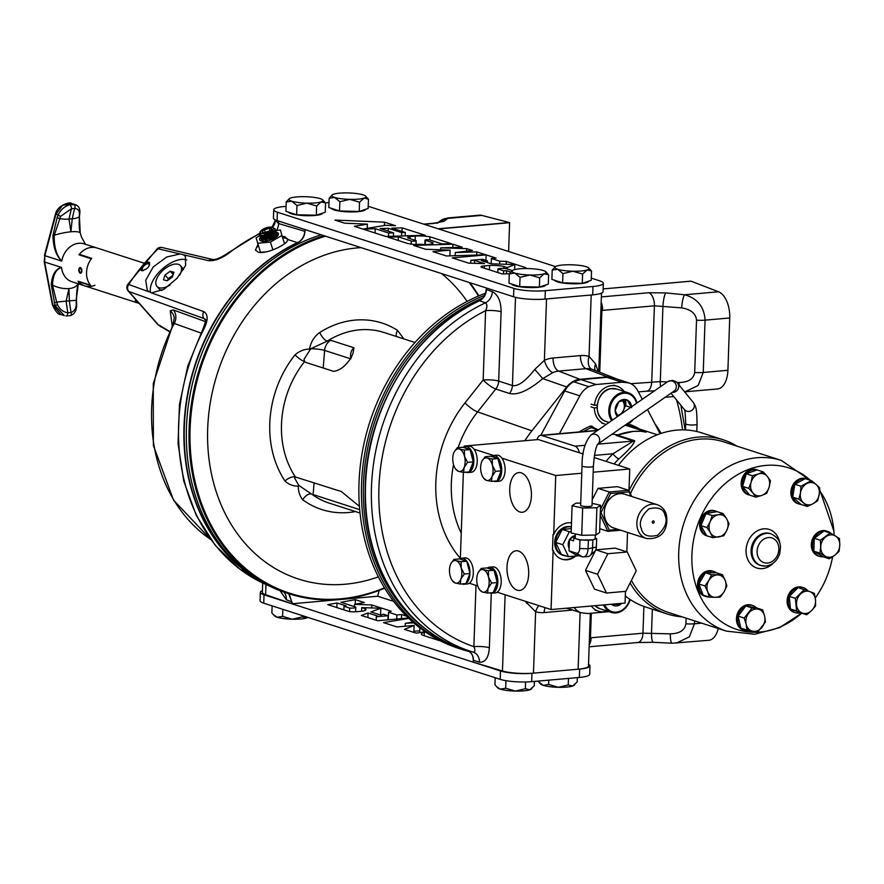 <?xml version="1.0" encoding="UTF-8"?>
<svg xmlns="http://www.w3.org/2000/svg" width="884" height="884" viewBox="0 0 884 884"><rect width="100%" height="100%" fill="white"/><g stroke="black" fill="none" stroke-linecap="round" stroke-linejoin="round"><path stroke-width="1.33" d="M257.918 244.503L255.41 249.984L258.15 252.128C265.951 254.636 288.184 244.238 287.764 239.498L287.676 238.846M253.465 576.744A187.386 153.683 -72.1 0 1 186.115 405.469A187.386 153.683 -72.1 0 1 297.764 242.768L287.764 239.498L284.924 236.658L282.162 236.359M282.582 237.641A17.072 6.486 161.8 0 1 285.41 238.161A17.072 6.486 161.8 0 1 287.753 239.597M200.944 333.036L174.258 323.456L173.021 324.207M149.716 262.902A5.691 2.928 -41.5 0 0 148.843 262.272A5.713 2.939 -41.5 0 0 147.429 262.194L149.54 262.659M149.705 264.846A4.575 2.354 -41.5 0 0 149.396 264.205A4.575 2.354 -41.5 0 0 148.799 263.83A4.575 2.354 -41.5 0 0 143.926 265.94A4.575 2.354 -41.5 0 0 142.545 270.272A4.575 2.354 -41.5 0 0 143.153 270.648A4.575 2.354 -41.5 0 0 143.363 270.703M148.821 262.216C150.291 266.128 147.937 268.968 141.783 270.747L140.899 270.095A5.713 2.939 -41.5 0 0 141.064 270.305A5.713 2.939 -41.5 0 0 141.064 270.316M149.573 262.692A5.713 2.939 -41.5 0 0 148.866 262.261A5.691 2.928 -41.5 0 0 147.385 262.216L143.893 263.996L141.175 267.288A181.342 148.733 107.9 0 0 128.688 284.482A5.459 4.608 109.8 0 0 128.843 291.488L158.523 325.014L161.44 327.124L157.905 324.594A5.459 2.807 -41.5 0 0 158.523 325.014L159.728 325.511A11.382 9.216 112.4 0 0 162.623 327.61L161.44 327.124M151.716 292.803L163.927 289.355L177.043 278.305L185.629 265.399L185.364 256.216L183.209 254.702L180.038 253.951L166.767 256.979L153.175 267.001L145.727 280.25L147.33 290.493L150.645 292.571L203.861 311.676A5.459 4.608 109.8 0 0 204.082 318.572L128.843 291.488A5.459 2.807 -41.5 0 1 128.224 291.068L128.224 291.068A5.459 5.459 0 0 1 127.727 284.471A5.459 0.983 -146.9 0 1 128.688 284.482L148.799 291.753M141.783 270.747L140.91 270.062A5.691 2.928 -41.5 0 0 141.672 270.714M170.689 271.764A20.023 16.42 -72.1 0 1 173.507 273.587M180.038 253.951L158.159 248.813A5.459 1.724 -133.7 0 0 157.12 248.901L127.727 284.471M140.91 270.062L141.175 267.288M259.399 233.895A185.121 151.827 107.9 0 0 229.796 252.426C221.961 258.382 214.911 261.134 208.624 260.681L183.209 254.702M208.624 260.681A5.459 4.508 -76.7 0 1 212.569 259.465L162.148 247.542A5.459 4.508 103.3 0 0 158.159 248.813A181.342 148.733 107.9 0 0 143.893 263.996M229.796 252.426A5.459 2 -127.8 0 0 228.757 252.526L228.757 252.526C221.066 257.675 215.674 259.995 212.569 259.465M305.013 229.586L304.958 231.376C304.505 236.702 302.107 240.503 297.764 242.768M272.084 227.221L275.366 220.16L278.582 223.542L304.958 231.376M278.67 221.099L278.582 223.542A11.382 9.591 -73.5 0 1 276.493 230.415M275.366 220.403A11.382 10.829 -3.8 0 1 272.438 227.287M436.994 223.354L438.586 222.448L432.895 223.309A11.382 6.155 -95 0 1 434.066 223.409L443.912 221.287A11.382 10.995 -126.3 0 0 438.309 222.525M440.95 220.447L447.868 218.37A11.382 10.995 -126.3 0 0 440.95 220.447L438.022 222.591M447.315 218.017L479.382 215.188A22.752 12.299 85 0 1 481.725 215.387L447.868 218.37L443.912 221.287M438.177 228.801L509.328 222.525L481.725 215.387M205.353 319.422L204.082 318.572L205.453 320.118M203.861 311.676C208.27 314.384 208.226 320.295 203.729 329.401A5.459 0.619 -152.7 0 0 202.823 329.301C205.464 322.373 206.281 319.047 205.287 319.345M210.823 539.56A165.109 135.407 107.9 0 1 174.258 323.456A11.382 9.58 109.9 0 0 173.297 309.952L205.419 321.599M210.9 539.66L173.496 500.079L153.363 445.381L153.275 383.601L173.165 323.71L174.258 317.831A11.382 10.774 -7.3 0 0 170.203 310.859L173.297 309.952M172.192 325.621L170.203 310.859M265.974 584.49L265.62 594.689L291.687 603.695L291.753 601.882L286.405 599.783L280.007 590.656M286.405 599.783A11.382 9.481 111.5 0 0 283.863 592.07M288.648 593.639L291.753 601.882L289.09 593.783M265.62 594.689A22.752 4.265 -178 0 1 262.371 592.357L262.692 582.998M379.192 590.39L377.634 596.225L393.656 601.352M508.598 251.487L509.604 222.691A1.37 0.74 85 0 0 509.328 222.525M438.63 228.945L509.604 222.691M377.634 596.225L292.029 603.772L292.096 601.971M304.693 231.288A11.382 9.591 -73.5 0 1 297.786 242.459A187.463 153.75 -72.1 0 0 185.32 409.049A187.463 153.75 -72.1 0 0 258.68 580.125M255.653 250.503A17.072 6.486 161.8 0 1 258.338 245.785M691.034 281.178A1.37 0.74 85 0 1 691.067 281.178L603.153 288.924L690.868 281.156A1.37 0.74 85 0 1 691.034 281.178M676.812 382.407L679.089 382.518C688.349 382.308 693.553 378.96 694.702 372.462L696.526 320.152C695.83 313.522 690.89 309.433 681.697 307.875L654.403 305.82L602.579 310.394A11.382 6.155 -95 0 0 601.175 302.24M630.844 383.689L660.293 381.612L662.934 306.041A11.382 2.177 -84.4 0 1 665.873 292.936L684.647 294.781C697.432 298.383 704.239 306.836 705.067 320.141L703.233 372.462L698.128 385.512L685.034 391.822M681.697 307.875A11.382 2.177 -84.4 0 1 684.647 294.781L718.548 291.786L691.067 281.178M602.579 310.394L601.894 310.439A11.382 6.221 -92.7 0 0 601.131 303.455M486.487 288.04L486.432 289.587L492.388 291.643C498.156 294.803 501.062 301.499 501.106 311.732A11.382 2.133 2 0 0 485.603 310.649C487.371 307.024 487.327 304.416 485.471 302.825L479.526 300.77A187.695 153.938 107.9 0 0 365.534 485.206A187.695 153.938 107.9 0 0 467.316 650.635C471.371 652.16 473.426 655.497 473.481 660.668L473.426 662.226L502.455 670.978A22.752 4.265 2 0 0 533.472 673.144L578.125 669.21A22.752 4.265 2 0 0 588.479 666.017L590.313 613.319M589.241 643.994A11.382 6.066 -97.4 0 0 590.457 637.817L642.966 633.187L670.315 633.85C679.575 633.64 684.769 630.292 685.929 623.806L686.117 618.148M589.451 638.138L590.457 637.817L591.319 613.231M501.106 311.732L498.687 381.07A11.382 9.083 -72 0 1 495.78 389.026A11.382 2.707 38.4 0 1 483.172 379.987L485.603 310.649A181.872 149.164 107.9 0 0 378.938 487.526A181.872 149.164 107.9 0 0 473.868 646.646A11.382 2.133 -178 0 1 489.371 647.729C488.62 657.718 485.316 662.536 479.448 662.204L473.481 660.37M572.655 610.037A34.222 28.067 -72.1 0 1 571.583 610.148L544.19 612.568A34.222 28.067 -72.1 0 1 535.616 611.772L525.118 601.197M526.632 603.363A11.382 2.619 133.7 0 1 527.914 602.103M492.388 291.643A11.382 9.05 -71 0 1 485.471 302.825A187.331 153.639 -72.1 0 0 371.49 487.007A187.331 153.639 -72.1 0 0 473.272 652.171C475.194 651.884 475.393 650.038 473.868 646.646L476.001 585.374M615.828 378.672A21.481 17.614 107.9 0 0 614.026 377.833L591.794 369.203A22.851 18.741 107.9 0 0 586.059 368.672L558.666 371.092A22.851 18.741 107.9 0 0 552.876 372.639L542.754 378.595C528.831 390.441 517.748 395.413 509.504 393.49A11.382 9.083 108 0 0 512.422 385.546C517.913 386.695 525.383 381.313 534.798 369.401L544.389 360.318A34.222 28.067 -72.1 0 1 553.086 357.998L580.468 355.589A34.222 28.067 -72.1 0 1 589.053 356.385L595.672 364.031L598.114 371.611M614.026 377.833A21.481 17.614 107.9 0 0 607.352 376.893L579.959 379.302A21.481 17.614 107.9 0 0 566.721 386.971L542.754 378.595L534.798 369.401M552.876 372.639A11.382 5.227 65.7 0 1 544.389 360.318L546.533 298.936L591.197 295.002L589.053 356.385A11.382 6.508 105.9 0 0 591.794 369.203M566.721 386.971L531.881 430.851A99.24 81.394 107.9 0 0 524.886 440.718M566.136 608.225A21.481 17.614 107.9 0 0 566.942 608.457A21.481 17.614 107.9 0 0 568.887 608.822M589.219 644.823A11.382 6.155 -95 0 0 591.142 637.751M670.315 633.85A11.382 2.276 -87.2 0 0 672.105 643.209L653.309 642.303A11.382 2.276 -87.2 0 1 651.508 632.944L652.348 609.186M694.559 620.866L694.459 623.795L689.343 636.856L676.26 643.154M718.239 628.491A22.752 12.299 85 0 1 708.736 640.292L672.105 643.209M533.472 673.144L535.616 611.772A11.382 6.508 105.9 0 1 538.809 605.606M486.443 289.3L486.432 289.587C486.034 294.781 483.736 298.505 479.526 300.77A1.37 0.619 -115.1 0 0 479.238 300.759C413.657 330.273 364.838 411.579 365.169 490.609C363.589 566.058 406.353 633.231 467.293 650.635A1.37 0.785 106.9 0 1 467.293 650.635L473.272 652.171A11.382 9.16 -75.6 0 1 479.448 662.204M595.175 370.462A11.382 8.442 147.2 0 1 595.672 364.031M718.548 291.786A22.752 12.299 85 0 1 729.731 317.975L705.067 320.141A11.382 2.133 2 0 1 696.526 320.152M694.702 372.462A11.382 2.133 2 0 0 703.233 372.462L727.908 370.286L729.731 317.975M727.908 370.286A22.752 12.299 85 0 1 717.51 388.96L684.614 391.844M679.089 382.518A11.382 2.276 92.8 0 0 679.133 385.137M667.276 381.943L660.293 381.612A11.382 2.276 92.8 0 0 660.514 386.651M661.099 433.403A99.24 81.394 107.9 0 0 654.945 423.834M60.653 216.315A2.729 1.072 -157 0 1 58.233 214.867L55.968 214.138A2.729 0.895 -160.2 0 1 55.648 213.453C57.747 204.867 70.93 201.386 71.781 203.574L62.521 205.442L55.968 214.138L44.863 255.664L61.758 261.112C56.101 255.653 53.162 247.078 52.952 235.387L54.267 235.243A19.912 4.442 166.5 0 1 70.908 231.807L72.234 218.779L69.018 219.066L70.908 231.807A19.912 4.442 -13.5 0 1 80.223 232.956L79.328 214.668C79.858 210.922 78.311 208.845 74.687 208.458L71.46 208.734L60.653 216.315L54.267 235.243C53.891 246.702 56.388 255.321 61.758 261.112A19.912 16.332 107.9 0 1 78.798 243.277A19.912 16.332 107.9 0 1 84.212 243.873L96.931 247.973A19.912 16.332 107.9 0 0 78.963 254.824L91.35 258.824A19.912 16.332 -72.1 0 0 86.533 272.382A19.912 16.332 -72.1 0 0 90.433 285.178L78.035 281.189A19.912 16.332 107.9 0 0 84.72 285.875A19.912 16.332 107.9 0 0 94.953 285.234M80.665 273.211L81.88 270.891L80.157 267.554M60.93 314.516C58.543 314.98 55.714 311.787 52.432 304.947L44.2 261.697L44.863 255.664L44.642 262.018L52.808 304.881L60.93 314.516L64.344 315.61L55.062 305.61L51.228 284.549C52.2 274.493 55.637 268.791 61.537 267.454C55.902 269.266 52.896 275.156 52.521 285.134A19.912 11.006 20.2 0 0 68.93 288.571L66.156 301.135A147.915 79.969 -95 0 0 67.836 312.792L71.051 312.505A2.729 1.514 70.9 0 1 70.521 315.599L70.521 315.599C74.919 313.986 76.952 309.919 76.621 303.4L76.51 300.671C76.521 292.67 77.129 286.858 78.345 283.256M78.112 283.753A19.912 11.006 -159.8 0 1 68.93 288.571L69.372 300.858A147.915 79.969 85 0 0 71.051 312.505C74.731 311.058 76.466 307.919 76.234 303.113L76.168 300.416A2.729 0.564 -2.2 0 1 76.51 300.671M51.228 284.549A2.729 1.359 -176.1 0 0 52.521 285.134L56.664 302.129A19.912 1.039 -7 0 1 66.156 301.135L69.372 300.858A19.912 1.039 -7 0 1 76.168 300.416L78.477 282.847M54.233 302.925L56.664 302.129L57.559 304.759C59.747 309.389 63.173 312.063 67.836 312.792A2.729 1.381 98.6 0 1 66.002 316.008L66.002 316.008A2.729 1.381 98.6 0 1 65.88 315.975L70.521 315.599M57.559 304.759L55.062 305.61L52.432 304.947M69.759 204.734A2.729 1.182 -105.9 0 1 71.46 208.734A147.915 79.969 -95 0 0 69.018 219.066A19.912 8.188 -168.2 0 1 59.582 218.646A2.729 1.05 -157.4 0 1 57.228 217.254L58.233 214.867C60.565 209.817 64.41 206.436 69.759 204.734L75.184 204.668L71.781 203.574M73.858 204.381A2.729 1.713 -82.4 0 1 74.687 208.458A147.915 79.969 85 0 0 72.234 218.779A19.912 8.188 11.8 0 0 79.085 216.934A2.729 1.503 6.9 0 0 79.45 216.293L79.748 213.994C80.389 208.889 78.875 205.773 75.184 204.668M79.328 214.668A2.729 1.525 7.4 0 0 79.748 213.994M78.963 254.824L80.422 254.702M85.56 244.514L81.45 236.967L80.234 232.956C79.195 229.387 78.93 223.84 79.45 216.293M55.648 213.453L44.421 255.41M143.738 263.045L96.931 247.973A19.912 16.332 107.9 0 0 91.505 247.376A19.912 16.332 107.9 0 0 79.339 254.349L91.726 258.338A19.912 16.332 -72.1 0 0 90.776 285.598L78.378 281.609A19.912 16.332 107.9 0 0 84.72 285.875L139.153 303.411M78.378 281.609L79.129 281.543M81.88 270.891A2.84 1.536 85 0 1 80.577 273.222A2.84 1.536 85 0 1 78.786 269.896A2.84 1.536 85 0 1 80.079 267.554A2.84 1.536 85 0 1 81.88 270.891M79.217 270.029A2.044 1.105 85 0 1 80.157 268.349A2.044 1.105 85 0 1 81.45 270.747A2.044 1.105 85 0 1 80.51 272.427A2.044 1.105 85 0 1 79.217 270.029M173.54 273.465L170.678 271.742M137.484 301.532L135.506 300.88L138.512 302.693M135.639 299.455L135.595 300.914L136.014 299.809L135.595 300.914L138.49 302.659M173.386 273.952L172.325 273.609M588.578 281.189A17.072 3.193 -178 0 1 580.821 283.554A17.072 3.193 -178 0 1 554.511 280.217M562.666 265.012A17.072 3.193 2 0 0 556.765 266.04A17.072 3.193 2 0 0 555.24 266.802A17.072 3.193 2 0 0 557.66 269.266L562.942 273.587L562.611 282.836L582.28 283.3L591.219 280.305L591.54 271.057L588.733 267.974A17.072 3.193 2 0 0 586.269 266.736A17.072 3.193 -178 0 0 571.064 264.78A17.072 3.193 2 0 0 562.666 265.012M562.942 273.587L572.865 271.222L582.611 274.051L587.164 269.963L591.54 271.057M582.611 274.051L582.28 283.3M555.24 266.802L552.202 270.128L557.66 269.266A17.072 3.193 2 0 0 572.865 271.222A17.072 3.193 2 0 0 587.164 269.963A17.072 3.193 2 0 0 588.733 267.974M552.202 270.128L551.881 279.377L562.611 282.836M545.671 284.968A17.072 3.193 -178 0 1 537.914 287.333A17.072 3.193 -178 0 1 511.604 284.007M519.759 268.791A17.072 3.193 2 0 0 513.858 269.819A17.072 3.193 2 0 0 512.333 270.592A17.072 3.193 2 0 0 514.753 273.046L520.035 277.366L519.704 286.615L539.373 287.079L548.312 284.096L548.632 274.847L545.826 271.753A17.072 3.193 2 0 0 543.362 270.526A17.072 3.193 -178 0 0 528.157 268.559A17.072 3.193 2 0 0 519.759 268.791M520.035 277.366L529.958 275.001L539.704 277.83L544.257 273.742L548.632 274.847M539.704 277.83L539.373 287.079M497.814 272.537L497.946 268.957A5.403 1.006 -178 0 1 500.178 268.471A5.403 1.006 -178 0 1 506.565 268.758L512.311 270.603L509.294 273.907L514.753 273.046A17.072 3.193 2 0 0 529.958 275.001A17.072 3.193 2 0 0 544.257 273.742A17.072 3.193 2 0 0 545.826 271.753M509.294 273.907L508.974 283.156L519.704 286.615M577.34 677.63L577.197 681.951L572.633 686.039L568.257 684.945L558.334 687.299L548.588 684.47L548.743 680.15M568.257 684.945L568.489 678.415M548.588 684.47L543.13 685.332L537.98 681.166M574.821 684.669L574.158 685.266A17.072 3.193 -178 0 1 572.633 686.039A17.072 3.193 -178 0 1 558.334 687.299A17.072 3.193 -178 0 1 543.13 685.332A17.072 3.193 2 0 1 540.665 684.094L539.351 682.735M322.594 213.121A17.072 3.193 -178 0 1 314.837 215.475A17.072 3.193 -178 0 1 288.538 212.149M296.958 205.508L306.881 203.143A17.072 3.193 2 0 0 315.279 202.922A17.072 3.193 2 0 0 321.179 201.883L325.555 202.988L325.235 212.237L316.306 215.221L296.637 214.757L285.897 211.298L286.217 202.049L291.676 201.187L296.958 205.508L296.637 214.757M316.627 205.972L321.179 201.883A17.072 3.193 2 0 0 322.748 199.906A17.072 3.193 2 0 0 320.284 198.668A17.072 3.193 2 0 0 305.079 196.701A17.072 3.193 2 0 0 290.781 197.961A17.072 3.193 2 0 0 289.256 198.734A17.072 3.193 2 0 0 291.676 201.187A17.072 3.193 -178 0 0 306.881 203.143L316.627 205.972L316.306 215.221M289.256 198.734L286.217 202.049M325.555 202.988L322.748 199.906M307.831 617.375L306.649 617.96L302.273 616.866L292.35 619.22L282.604 616.391L282.858 609.33M302.273 616.866L302.317 615.607M282.604 616.391L277.145 617.264L273.366 614.656L271.874 612.944L272.117 605.871M307.897 617.397A17.072 3.193 -178 0 1 306.649 617.96A17.072 3.193 -178 0 1 292.35 619.22A17.072 3.193 -178 0 1 277.145 617.264A17.072 3.193 2 0 1 274.681 616.026L273.366 614.656M365.501 209.331A17.072 3.193 -178 0 1 357.744 211.696A17.072 3.193 -178 0 1 331.445 208.37M339.865 201.729L349.788 199.364A17.072 3.193 2 0 0 358.186 199.143A17.072 3.193 2 0 0 364.086 198.104L368.473 199.209L368.142 208.458L359.213 211.442L339.544 210.978L328.804 207.519L329.135 198.27L334.583 197.408L339.865 201.729L339.544 210.978M359.534 202.193L364.086 198.104A17.072 3.193 2 0 0 365.656 196.115A17.072 3.193 2 0 0 363.191 194.889A17.072 3.193 2 0 0 347.987 192.922A17.072 3.193 2 0 0 333.688 194.182A17.072 3.193 2 0 0 332.163 194.955A17.072 3.193 2 0 0 334.583 197.408A17.072 3.193 -178 0 0 349.788 199.364L359.534 202.193L359.213 211.442M332.163 194.955L329.135 198.27M368.473 199.209L365.656 196.115M534.433 681.409L534.29 685.73L529.726 689.818L525.35 688.724L515.427 691.078L505.681 688.249L505.946 680.669M525.35 688.724L525.582 681.973M505.681 688.249L500.222 689.111L496.443 686.514L494.952 684.791L495.195 677.73M531.914 688.448L531.251 689.045A17.072 3.193 -178 0 1 529.726 689.818A17.072 3.193 -178 0 1 515.427 691.078A17.072 3.193 -178 0 1 500.222 689.111A17.072 3.193 2 0 1 497.758 687.885L496.443 686.514M179.695 275.156A15.658 8.055 -41.5 0 0 180.413 265.631A15.658 8.055 -41.5 0 0 172.358 264.647A15.658 8.055 -41.5 0 0 158.976 274.813A15.658 8.055 -41.5 0 0 156.965 286.383L159.264 288.991A15.658 8.055 -41.5 0 0 161.938 290.449M156.965 286.383A15.658 8.055 -41.5 0 0 165.021 287.377A15.658 8.055 -41.5 0 0 170.037 285.024M183.529 269.609A15.658 8.055 -41.5 0 0 182.712 268.228L180.413 265.631M164.977 275.023L163.429 279.797L167.153 280.78L172.402 276.99L173.949 272.217L170.225 271.244L164.977 275.023L168.203 278.681L167.64 280.416M172.966 275.244L168.203 278.681M173.187 274.581L170.225 271.244M150.689 292.582A25.15 12.94 138.5 0 1 157.297 274.195A25.15 12.94 138.5 0 1 186.745 259.918M269.719 231.133A4.265 1.624 -18.2 0 0 267.587 231.531A4.265 1.624 -18.2 0 0 265.134 232.636M273.432 228.359A6.829 2.597 -18.2 0 0 271.686 227.166A6.829 2.597 -18.2 0 0 261.189 230.613A6.829 2.597 -18.2 0 0 260.393 232.304A6.829 2.597 -18.2 0 0 267.322 232.923A6.829 2.597 -18.2 0 0 273.432 228.359M272.537 231.718L272.537 231.718A7.381 2.829 172 0 1 268.57 233.111C272.813 232.006 275.012 230.591 275.167 228.845L271.686 227.166M260.902 231.022L259.321 233.597L262.095 235.52L273.918 233.928L275.996 230.68C275.399 233.155 271.929 234.647 265.576 235.166L264.404 234.127L268.57 233.111M261.587 235.387A8.531 3.238 -18.2 0 0 265.576 235.166M267.255 229.155L265.189 229.497M260.526 237.232A9.901 3.757 161.8 0 0 260.902 240.945A9.901 3.757 161.8 0 0 269.929 240.304A9.901 3.757 161.8 0 0 278.051 235.299A9.901 3.757 161.8 0 0 276.051 232.072L276.814 233.177C277.896 237.221 259.808 239.608 259.62 235.431L259.819 234.492M259.797 235.973L262.924 238.017L274.736 236.426L276.869 233.321M272.195 239.465L260.493 238.127L260.592 237.089M276.847 234.558L277.532 235.332M260.625 238.47L268.15 240.802M276.051 235.542A7.381 2.829 172 0 1 269.255 238.945A7.381 2.829 172 0 1 261.631 237.641M274.36 236.625A7.381 2.829 172 0 1 274.018 236.813A7.381 2.829 172 0 1 263.885 238.227L262.924 238.017M259.852 236.172L259.62 235.431M275.233 233.044A7.381 2.829 172 0 1 268.393 236.448A7.381 2.829 172 0 1 260.791 235.111M273.532 234.116A7.381 2.829 172 0 1 273.2 234.315A7.381 2.829 172 0 1 263.067 235.73A7.381 2.829 172 0 1 262.625 235.619M266.217 228.591L268.614 228.337M269.366 228.315L271.289 228.381M275.09 229.486L275.941 230.481M267.355 228.26A7.381 2.829 172 0 1 268.824 228.171M269.189 228.16A7.381 2.829 172 0 1 271.112 228.282M274.427 230.426A7.381 2.829 172 0 1 264.404 234.127M271.233 229.917L271.62 228.912A4.928 1.867 -18.2 0 0 269.012 228.006A4.928 1.867 -18.2 0 0 264.305 229.431A4.928 1.867 -18.2 0 0 262.205 231.763L263.255 232.58M264.813 232.669A4.928 1.867 -18.2 0 0 269.521 231.243A4.928 1.867 -18.2 0 0 271.421 229.663A4.928 1.867 -18.2 0 0 271.62 228.912L269.012 228.006L264.305 229.431L262.205 231.763A4.928 1.867 -18.2 0 0 264.813 232.669M270.117 230.879L265.233 232.249L264.305 229.431M269.94 230.823L269.012 228.006M261.266 240.426L261.41 239.586M264.659 241.343A7.381 2.829 172 0 1 262.46 240.139M277.488 236.039A8.531 3.238 -18.2 0 0 276.902 234.437M259.708 235.741L256.106 237.807L260.493 252.327L266.493 251.796M257.509 243.255L270.393 242.094L272.935 249.84M261.332 239.52A8.531 3.238 -18.2 0 0 261.786 241.199M270.393 242.094L281.874 235.498L280.482 230.05L275.941 230.459M281.874 235.498L284.56 243.675M591.341 606.004A19.868 16.299 107.9 0 0 598.38 611.176A19.868 16.299 107.9 0 0 607.175 611.065M597.043 407.701L594.346 407.944L591.009 406.861M594.346 407.944A19.868 16.299 107.9 0 0 604.921 424.055A19.868 16.299 107.9 0 0 606.247 424.408M624.181 391.446A19.868 16.299 107.9 0 0 617.098 386.231A19.868 16.299 107.9 0 0 594.446 405.259L597.153 405.027M594.446 405.259L591.098 404.187M619.695 415.049L617.441 415.447A8.531 6.995 107.9 0 0 617.441 415.447A8.531 6.995 107.9 0 0 623.518 410.209A8.531 6.995 107.9 0 0 622.325 400.607M615.551 408.275A1.967 1.613 107.9 0 0 616.579 405.347M631.662 407.69L627.286 400.098A9.857 8.078 107.9 0 0 623.121 399.535A9.857 8.078 107.9 0 0 619.032 401.546L615.142 410.574L617.993 416.231M631.596 406.773A9.857 8.078 107.9 0 0 627.286 400.098L619.032 401.546A9.857 8.078 107.9 0 0 615.142 410.574A9.857 8.078 107.9 0 0 617.441 416.618M636.513 403.358A16.155 13.249 107.9 0 0 622.944 393.402A16.155 13.249 107.9 0 0 611.187 403.933A16.155 13.249 107.9 0 0 612.524 420.033M611.673 420.629A17.072 14 -72.1 0 1 610.203 403.59A17.072 14 -72.1 0 1 622.634 392.419A17.072 14 -72.1 0 1 628.347 392.794A17.072 14 -72.1 0 1 636.977 403.027M624.347 406.552A16.243 13.326 107.9 0 0 624.391 400.319M633.187 419.524A17.072 14 -72.1 0 1 624.734 425.403M626.811 423.955A16.155 13.249 107.9 0 0 631.496 420.696M622.17 413.325L625.463 405.69L630.712 407.38M604.678 604.833A16.155 13.249 107.9 0 0 615.607 612.159A16.155 13.249 107.9 0 0 629.784 599.275M630.17 599.54A17.072 14 -72.1 0 1 615.253 612.966A17.072 14 -72.1 0 1 611.341 612.413A17.072 14 -72.1 0 1 603.584 604.932M611.717 604.214L620.314 604.546L620.59 603.429M611.408 604.236A9.857 8.078 107.9 0 0 612.082 604.766A9.857 8.078 107.9 0 0 620.314 604.546A9.857 8.078 107.9 0 0 621.784 603.33M617.662 603.695L620.314 604.546M408.452 618.004L377.656 620.723L361.324 615.463L368.042 612.977L377.943 616.17L376.33 616.767L388.12 615.728L383.324 614.181L380.772 615.12L370.871 611.938L380.805 608.269L361.711 607.584L365.114 608.678A13.282 2.486 -178 0 1 365.976 609.606A13.282 2.486 -178 0 1 361.987 611.242L356.793 611.695A5.956 1.116 -178 0 1 356.153 611.761A5.956 1.116 -178 0 1 348.362 611.286L327.798 604.656L337.025 602.987L346.02 605.883L343.998 606.258L349.677 608.081A5.403 1.006 2 0 0 353.324 608.048A5.403 1.006 2 0 0 355.777 607.297A5.403 1.006 2 0 0 355.578 607.01L340.915 602.28L355.379 599.661L364.374 602.556L354.55 604.347L371.821 604.965L391.303 611.242L388.54 612.258L396.894 614.955L401.557 614.546L406.552 616.148M579.34 677.453L579.639 669.077A22.752 4.265 2 0 0 589.982 665.884L589.694 674.26A22.752 4.265 -178 0 1 579.34 677.453L531.671 681.663A22.752 4.265 -178 0 1 500.2 679.343L263.741 603.175A22.752 4.265 -178 0 1 260.073 600.7L260.36 592.324A22.752 4.265 2 0 0 264.04 594.799L263.741 603.175M500.2 679.343L500.499 670.967A22.752 4.265 2 0 0 531.958 673.276L531.671 681.663M500.499 670.967L264.04 594.799M262.426 590.645A22.752 4.265 2 0 0 260.36 592.324M589.982 665.884A22.752 4.265 2 0 0 588.534 664.304M579.639 669.077L531.958 673.276M425.116 631.695L416.309 633.165L404.452 629.353L414.11 625.441L396.993 626.944L383.546 622.612L408.839 618.391M414.11 625.441L413.867 632.38M419.856 628.038L419.701 632.601M413.911 631.198L419.756 630.844M412.861 622.082L405.292 623.342L413.734 622.844M405.292 623.342L405.192 626.226M411.8 621.132L411.756 622.27M388.12 615.728L387.977 619.806M376.33 616.767L376.208 620.248M368.042 612.977L367.877 617.573M401.557 614.546L401.424 618.623M396.894 614.955L396.761 619.032M388.54 612.258L388.275 619.783M371.821 604.965L371.711 607.938M354.55 604.347L354.462 606.645M355.379 599.661L355.213 604.225M349.677 608.081L349.556 611.529M343.998 606.258L343.865 609.838M337.025 602.987L336.859 607.584M365.114 608.678L365.048 610.479M361.711 607.584L361.589 611.275M380.805 608.269L380.573 615.054M440.884 641.088L422.298 635.099A16.597 3.105 -178 0 1 421.447 634.071A16.597 3.105 -178 0 1 424.298 632.447A13.658 2.553 -178 0 1 425.745 632.137M424.298 632.447L424.176 635.706M436.298 638.668L436.265 639.596M426.187 239.652L429.281 239.796L442.133 243.94L451.249 243.653L429.933 236.79A13.083 2.453 2 0 0 415.292 236.083L410.032 236.547A7.47 1.403 2 0 0 407.634 237.487A7.47 1.403 2 0 0 408.651 238.238L416.176 240.658A3.171 0.597 -178 0 1 416.176 240.702A3.171 0.597 -178 0 1 414.508 241.166A3.171 0.597 -178 0 1 411.281 241.034L398.375 236.868L388.087 237.188L407.668 243.498A16.597 3.105 2 0 0 421.745 244.735A13.658 2.553 2 0 0 433.138 243.144A5.282 0.995 2 0 0 433.149 243.078A5.282 0.995 2 0 0 432.331 242.514L425.436 240.293L426.187 239.652M484.333 268.195L484.41 265.907A5.956 1.116 2 0 0 483.714 265.962A5.956 1.116 2 0 0 480.995 266.802A5.956 1.116 2 0 0 481.592 267.311L502.167 273.941L509.405 273.764M286.073 206.37L284.073 206.547A22.752 4.265 2 0 0 273.72 209.74A22.752 4.265 2 0 0 277.399 212.215L513.858 288.383A22.752 4.265 2 0 0 545.317 290.692L592.998 286.493A22.752 4.265 2 0 0 603.341 283.3A22.752 4.265 2 0 0 599.672 280.825L591.297 278.128M277.399 212.215L277.101 220.591A22.752 4.265 -178 0 1 273.432 218.116L273.72 209.74M277.101 220.591L513.56 296.759L513.858 288.383M545.317 290.692L545.03 299.068A22.752 4.265 -178 0 1 513.56 296.759M545.03 299.068L592.7 294.869L592.998 286.493M603.341 283.3L603.054 291.676A22.752 4.265 -178 0 1 592.7 294.869M555.517 266.603L368.219 206.27M328.981 202.591L325.489 202.889M432.972 251.653L446.42 255.984L485.714 254.758L476.796 251.885L455.271 252.559L472.399 250.47L466.719 248.636L440.707 247.863L462.233 247.2L452.951 244.205L413.657 245.432L425.502 249.244L450.089 250.139L432.972 251.653M449.89 255.874L450.089 250.139M452.84 247.487L452.951 244.205M440.641 249.796L440.707 247.863M466.63 251.178L466.719 248.636M455.161 255.708L455.271 252.559M476.686 255.045L476.796 251.885M487.36 262.57L487.416 260.824L481.371 260.636L491.272 263.83L514.808 264.548L507.25 267.576L503.858 266.482A13.282 2.486 2 0 0 489.603 265.454L484.41 265.907M470.73 263.2L470.829 260.316L482.62 259.277L487.416 260.824M474.553 263.322L474.653 260.437L470.829 260.316M485.946 260.349L486.134 254.89L452.31 257.874L468.642 263.134L484.554 263.62L474.653 260.437M491.217 263.808L491.405 258.504L496.068 258.095L486.134 254.89M499.659 264.084L499.758 261.2L491.405 258.504M506.223 264.283L506.322 261.399L499.758 261.2M523.571 268.57L525.803 267.675L506.322 261.399M503.515 273.907L503.626 270.791L497.946 268.957M506.466 273.83L506.576 270.714L503.626 270.791M510.786 272.073L506.576 270.714M489.449 269.841L489.603 265.454M503.781 268.438L503.858 266.482M507.195 268.957L507.25 267.576M514.632 269.587L514.808 264.548M363.213 229.022L385.601 225.276L395.468 225.685L384.518 222.16L334.937 220.072L344.616 223.188L367.379 224.149L354.362 226.326L385.866 236.481L425.16 235.255L402.198 227.851L391.91 228.171L405.292 232.481L401.668 232.602L388.286 228.293L380.175 228.536L393.557 232.846L388.606 233L375.236 228.691L363.202 229.177M384.407 225.475L384.518 222.16M367.225 228.348L367.379 224.149M402.065 231.453L402.198 227.851M405.17 235.873L405.292 232.481M401.546 235.984L401.668 232.602M388.187 231.122L388.286 228.293M375.081 233L375.236 228.691M388.496 236.393L388.606 233M393.435 236.238L393.557 232.846M424.861 244.559A13.083 2.453 2 0 0 416.055 244.393M409.955 238.658L410.032 236.547M415.148 240.326L415.292 236.083M429.823 239.973L429.933 236.79M432.298 243.586L432.331 242.514M398.253 240.47L398.375 236.868M411.171 244.072L411.281 241.034M416.176 240.702L416.044 244.548L416.165 240.746M321.257 234.812A188.204 154.346 107.9 0 0 187.342 414.099A188.204 154.346 107.9 0 0 286.449 592.932L289.123 593.794A188.204 154.346 -72.1 0 1 189.673 418.817A188.204 154.346 -72.1 0 1 323.942 235.674M384.695 588.18A188.204 154.346 -72.1 0 1 332.086 599.893A188.204 154.346 -72.1 0 1 289.123 593.794M359.711 509.67L311.588 494.079L298.825 485.438L294.604 478.034L295.4 476.984A8.553 4.1 -33.7 0 0 285.002 481.04A98.002 80.378 -72.1 0 1 270.073 418.463A98.002 80.378 -72.1 0 1 295.035 354.838C299.289 351.169 303.997 349.257 309.179 349.081L309.621 348.318C311.168 341.434 314.56 336.141 319.798 332.439A8.553 3.492 -122.2 0 0 327.213 341.136L330.66 340.274L353.954 347.788L353.003 353.324L350.926 358.175L347.931 362.086C343.423 367.633 338.627 370.716 333.533 371.346L305.654 362.363L304.582 361.611L304.063 359.224L310.759 348.76L327.213 341.136A89.593 73.483 107.9 0 1 384.043 332.517L414.983 342.484M319.798 332.439A98.002 80.378 -72.1 0 1 397.535 330.384L403.889 338.915M485.526 293.212A188.204 154.346 107.9 0 0 359.556 473.537A188.204 154.346 107.9 0 0 459.006 648.513L461.558 649.342A188.204 154.346 -72.1 0 1 361.887 477.515A188.204 154.346 -72.1 0 1 484.631 295.355M469.205 651.541A188.204 154.346 -72.1 0 1 461.558 649.342M482.83 298.007A186.833 153.23 107.9 0 0 366.064 457.271A186.833 153.23 107.9 0 0 429.613 631.961M350.804 358.86C350.02 353.954 351.07 350.252 353.954 347.788M359.445 506.388L341.346 491.537L295.4 476.984A89.593 73.483 107.9 0 1 281.753 419.778A89.593 73.483 107.9 0 1 304.582 361.611A8.553 2.055 -141.4 0 1 295.035 354.838M309.621 348.318L310.759 348.76A10.807 1.713 4.5 0 1 324.616 350.429L323.212 368.02M397.535 330.384A8.553 4.785 -57.3 0 0 396.198 336.439M309.179 349.081A8.553 2.751 -133 0 0 309.621 349.755M360.042 513.04L329.102 503.073A89.593 73.483 107.9 0 1 311.588 494.079A8.553 4.718 -53.7 0 0 302.704 499.736C299.786 496.079 298.306 491.537 298.273 486.112C293.09 486.178 288.67 484.487 285.002 481.04M469.879 282.692A188.204 154.346 -72.1 0 1 478.852 295.864M817.048 500.001A11.382 9.337 107.9 0 0 819.203 494.532L817.601 500.808L812.949 503.792L807.191 506.421L803.578 502.952A11.382 9.337 107.9 0 0 812.949 503.792A11.382 9.337 107.9 0 0 817.048 500.001M803.589 478.642A13.138 10.774 107.9 0 0 794.815 484.255A13.138 10.774 107.9 0 0 792.727 497.162A13.138 10.774 107.9 0 0 799.114 504.046A13.138 10.774 107.9 0 0 801.048 504.444L792.727 497.162L794.815 484.255L805.225 478.642A13.138 10.774 107.9 0 0 803.589 478.642M808.971 479.846A13.138 10.774 107.9 0 0 807.169 479.04L805.932 478.642A13.138 10.774 107.9 0 0 802.352 478.244A13.138 10.774 107.9 0 0 791.114 489.957A13.138 10.774 107.9 0 0 797.876 503.648L799.114 504.046M722.493 574.755L725.234 580.534A11.382 9.337 107.9 0 0 717.576 574.931A11.382 9.337 107.9 0 0 712.681 576.434A11.382 9.337 107.9 0 0 708.813 580.534L711.543 574.755L722.493 574.755L716.349 572.777A13.138 10.774 107.9 0 0 713.808 571.473A13.138 10.774 107.9 0 0 710.228 571.075A13.138 10.774 107.9 0 0 705.41 572.777A13.138 10.774 107.9 0 0 698.835 583.981A13.138 10.774 107.9 0 0 703.2 595.175A13.138 10.774 107.9 0 0 705.752 596.479A13.138 10.774 107.9 0 0 708.581 596.91M713.808 571.473L712.57 571.075A13.138 10.774 107.9 0 0 708.99 570.677A13.138 10.774 107.9 0 0 697.752 582.39A13.138 10.774 107.9 0 0 704.504 596.081L705.752 596.479M705.134 596.258A13.138 10.774 107.9 0 0 707.333 596.512M762.66 609.883L764.616 616.082A11.382 9.337 107.9 0 0 757.897 609.098A11.382 9.337 107.9 0 0 748.671 613.198A11.382 9.337 107.9 0 0 746.184 618.513A11.382 9.337 107.9 0 0 746.162 624.27L744.206 618.071L752.03 607.96L762.66 609.883L756.516 607.905A13.138 10.774 107.9 0 0 752.726 605.518A13.138 10.774 107.9 0 0 749.157 605.12A13.138 10.774 107.9 0 0 745.886 605.982A13.138 10.774 107.9 0 0 738.063 616.104A13.138 10.774 107.9 0 0 740.88 628.137A13.138 10.774 107.9 0 0 744.671 630.524A13.138 10.774 107.9 0 0 748.251 630.922A13.138 10.774 107.9 0 0 749.765 630.668M752.726 605.518L751.488 605.12A13.138 10.774 107.9 0 0 747.908 604.722A13.138 10.774 107.9 0 0 736.681 616.435A13.138 10.774 107.9 0 0 743.433 630.126L744.671 630.524M807.865 590.877A13.138 10.774 107.9 0 0 803.379 587.683A13.138 10.774 107.9 0 0 799.799 587.285A13.138 10.774 107.9 0 0 798.153 587.573A13.138 10.774 107.9 0 0 789.257 596.38A13.138 10.774 107.9 0 0 790.462 608.988A13.138 10.774 107.9 0 0 795.313 612.689A13.138 10.774 107.9 0 0 798.893 613.087A13.138 10.774 107.9 0 0 800.539 612.8L790.462 608.988L789.257 596.38L798.153 587.573L809.888 591.639A11.382 9.337 107.9 0 0 800.396 594.136A11.382 9.337 107.9 0 0 796.55 604.833A11.382 9.337 107.9 0 0 798.34 609.96A11.382 9.337 107.9 0 0 802.186 613.043L796.594 610.966L795.401 598.357L804.285 589.551M803.379 587.683L802.131 587.285A13.138 10.774 107.9 0 0 798.561 586.888A13.138 10.774 107.9 0 0 787.324 598.601A13.138 10.774 107.9 0 0 794.075 612.292L795.313 612.689M831.115 533.505A13.138 10.774 107.9 0 0 827.601 531.394A13.138 10.774 107.9 0 0 824.021 530.997A13.138 10.774 107.9 0 0 814.263 538.29A13.138 10.774 107.9 0 0 813.81 551.185A13.138 10.774 107.9 0 0 819.545 556.401A13.138 10.774 107.9 0 0 823.126 556.798L813.81 551.185L814.263 538.29L824.021 530.997L830.164 532.975L835.369 535.958A11.382 9.337 107.9 0 0 825.833 536.798A11.382 9.337 107.9 0 0 820.728 546.898A11.382 9.337 107.9 0 0 825.159 556.147L819.954 553.163L820.728 546.898L820.396 540.268L830.164 532.975M827.601 531.394L826.363 530.997A13.138 10.774 107.9 0 0 822.783 530.599A13.138 10.774 107.9 0 0 811.545 542.312A13.138 10.774 107.9 0 0 818.308 556.003L819.545 556.401M829.877 557.218A11.382 9.337 107.9 0 0 834.695 555.307L829.258 558.776L825.159 556.147A11.382 9.337 107.9 0 0 829.877 557.218M757.809 470.166A13.138 10.774 107.9 0 0 757.455 470.045A13.138 10.774 107.9 0 0 757.113 469.934A13.138 10.774 107.9 0 0 753.886 469.647A13.138 10.774 107.9 0 0 746.273 473.758A13.138 10.774 107.9 0 0 742.593 486.366A13.138 10.774 107.9 0 0 749.4 495.051A13.138 10.774 107.9 0 0 749.754 495.162L742.593 486.366L748.737 488.344L751.124 482.211A11.382 9.337 107.9 0 0 752.87 492.918L748.737 488.344M757.455 470.045L756.218 469.647A13.138 10.774 107.9 0 0 752.649 469.249A13.138 10.774 107.9 0 0 741.411 480.962A13.138 10.774 107.9 0 0 748.162 494.653L749.4 495.051M769.511 481.393A11.382 9.337 107.9 0 0 767.378 476.487L770.406 480.708L769.124 487.194A11.382 9.337 107.9 0 0 769.511 481.393M723.2 513.615L726.67 518.853A11.382 9.337 107.9 0 0 723.068 515.416A11.382 9.337 107.9 0 0 718.25 514.764L723.2 513.615L717.068 511.637A13.138 10.774 107.9 0 0 715.907 511.184A13.138 10.774 107.9 0 0 712.327 510.786A13.138 10.774 107.9 0 0 706.051 513.571A13.138 10.774 107.9 0 0 700.868 525.615A13.138 10.774 107.9 0 0 706.703 535.726A13.138 10.774 107.9 0 0 707.852 536.19A13.138 10.774 107.9 0 0 709.067 536.489M715.907 511.184L714.67 510.775A13.138 10.774 107.9 0 0 711.09 510.388A13.138 10.774 107.9 0 0 699.863 522.101A13.138 10.774 107.9 0 0 706.614 535.792L707.852 536.19M707.244 535.969A13.138 10.774 107.9 0 0 707.819 536.091M810.319 480.288A84.864 69.604 107.9 0 0 765.931 465.415A84.864 69.604 107.9 0 0 691.907 554.986A84.864 69.604 107.9 0 0 760.118 632.038A84.864 69.604 107.9 0 0 801.678 613.164L779.666 627.64L754.682 634.259L726.372 631.121A89.66 73.538 -72.1 0 1 680.282 537.704A89.66 73.538 -72.1 0 1 756.947 457.746A89.66 73.538 -72.1 0 1 781.357 460.431L723.731 441.867A89.66 73.538 -72.1 0 0 699.31 439.193A89.66 73.538 -72.1 0 0 630.436 493.714M726.372 631.121L668.746 612.557A89.66 73.538 -72.1 0 1 631.397 580.412M681.94 616.8A91.483 75.029 -72.1 0 1 667.199 613.971A91.483 75.029 -72.1 0 1 630.093 582.987M629.01 490.742A91.483 75.029 -72.1 0 1 698.382 437.083A91.483 75.029 -72.1 0 1 723.3 439.812A91.483 75.029 -72.1 0 1 736.913 446.111M667.199 613.971L645.64 607.021A91.483 75.029 -72.1 0 1 625.308 595.949M618.446 465.36A91.483 75.029 -72.1 0 1 676.824 430.132A91.483 75.029 -72.1 0 1 701.73 432.873L723.3 439.812M626.248 424.895L646.48 431.414L641.11 431.293A76.068 62.388 107.9 0 0 633.275 431.414A76.068 62.388 107.9 0 0 617.364 435.149L634.712 440.74C633.706 444.475 628.425 450.531 618.855 458.906A76.068 62.388 107.9 0 0 614.104 463.956M807.169 479.04A13.138 10.774 107.9 0 0 805.225 478.642L811.368 480.62L816.087 484.443A11.382 9.337 107.9 0 0 806.716 483.603A11.382 9.337 107.9 0 0 800.462 492.863A11.382 9.337 107.9 0 0 803.578 502.952L798.86 499.14L800.462 492.863L800.948 486.233L811.368 480.62M579.329 452.752A9.105 4.917 -95 0 0 575.02 446.166L585.042 445.282M597.374 430.574L541.804 435.469L575.02 446.166M541.804 435.469A9.105 4.917 -95 0 0 540.699 435.337A9.105 4.917 -95 0 0 536.997 439.646M606.048 461.36A81.759 67.051 -72.1 0 1 612.977 453.768L633.519 441.017A5.691 4.663 107.9 0 0 634.712 440.74M617.364 435.149A5.691 4.663 -72.1 0 1 616.17 435.425L617.021 435.204A1.37 0.652 -111 0 1 617.109 435.149A1.37 0.652 -111 0 1 617.364 435.149M594.446 455.404L612.977 453.768A5.691 1.768 -134.2 0 0 618.855 458.906M593.683 430.674L598.203 429.933L591.252 427.69A1.37 0.641 67.7 0 1 590.247 426.187A2.729 2.243 -72.1 0 1 592.181 426.419A31.725 26.012 107.9 0 0 597.252 429.37M618.06 434.795L612.292 434.188A1.37 1.116 -72.1 0 1 612.899 434.353M540.754 435.337L564.71 390.971L579.827 395.833L559.395 433.69M579.827 395.833A21.393 17.547 -72.1 0 1 588.744 386.639L573.628 381.766A21.393 17.547 -72.1 0 0 564.71 390.971M573.628 381.766A117.649 96.489 107.9 0 1 581.031 379.645L596.159 384.507A117.649 96.489 107.9 0 0 588.744 386.639M596.159 384.507L622.115 382.219L606.999 377.358L581.031 379.645M606.999 377.358A117.649 96.489 107.9 0 1 614.303 378.186L629.419 383.059A117.649 96.489 107.9 0 0 622.115 382.219M642.303 399.325L637.751 390.739A21.393 17.547 107.9 0 0 629.419 383.059M660.094 433.746L647.519 409.546M629.585 601.352A21.393 17.547 -72.1 0 0 630.447 599.893L630.513 599.761M609.032 611.662L588.158 613.507A117.649 96.489 107.9 0 1 580.854 612.678L566.854 608.17M574.125 607.529A21.393 17.547 107.9 0 0 580.854 612.678M815.291 597.949A84.864 69.604 107.9 0 0 832.595 556.765M834.12 535.218A84.864 69.604 107.9 0 0 833.866 531.019A84.864 69.604 107.9 0 0 819.612 490.708M712.195 515.549L718.25 514.764A11.382 9.337 107.9 0 0 710.15 521.748L712.195 515.549L706.051 513.571L700.868 525.615L706.703 535.726L712.836 537.704L710.482 532.831A11.382 9.337 107.9 0 0 718.902 536.919A11.382 9.337 107.9 0 0 726.991 529.925A11.382 9.337 107.9 0 0 726.67 518.853L729.035 523.726L726.991 529.925L723.852 535.77L712.836 537.704M710.15 521.748A11.382 9.337 107.9 0 0 710.482 532.831L707.012 527.593L710.15 521.748M707.012 527.593L700.868 525.615M717.068 511.637L706.051 513.571M716.67 511.714A13.138 10.774 107.9 0 0 715.289 511.007M763.246 471.912L767.378 476.487A11.382 9.337 107.9 0 0 758.384 474.001L763.246 471.912L757.113 469.934L746.273 473.758L742.593 486.366M761.864 495.405A11.382 9.337 107.9 0 0 769.124 487.194L766.726 493.316L761.864 495.405L755.897 497.139L752.87 492.918A11.382 9.337 107.9 0 0 761.864 495.405M752.417 475.725L758.384 474.001A11.382 9.337 107.9 0 0 751.124 482.211L752.417 475.725L746.273 473.758M755.897 497.139L749.754 495.162M839.8 545.207L839.026 551.483L834.695 555.307A11.382 9.337 107.9 0 0 839.8 545.207A11.382 9.337 107.9 0 0 835.369 535.958L839.469 538.588L839.8 545.207M829.258 558.776L823.126 556.798M819.954 553.163L813.81 551.185M820.396 540.268L814.263 538.29M811.678 610.546L806.683 614.778L802.186 613.043A11.382 9.337 107.9 0 0 811.678 610.546A11.382 9.337 107.9 0 0 815.523 599.849A11.382 9.337 107.9 0 0 809.888 591.639L814.374 593.363L815.523 599.849L815.567 605.971L811.678 610.546M806.683 614.778L800.539 612.8M796.594 610.966L790.462 608.988M795.401 598.357L789.257 596.38M756.516 607.905L745.886 605.982L738.063 616.104L740.88 628.137L747.024 630.115L746.162 624.27A11.382 9.337 107.9 0 0 752.892 631.253A11.382 9.337 107.9 0 0 762.119 627.165A11.382 9.337 107.9 0 0 764.616 616.082L765.478 621.927L757.654 632.038L747.024 630.115M746.958 629.242L749.444 629.684M744.206 618.071L738.063 616.104M752.03 607.96L745.886 605.982M711.543 574.755L705.41 572.777L698.835 583.981L703.2 595.175L709.344 597.153L707.708 591.739A11.382 9.337 107.9 0 0 715.366 597.33L709.344 597.153M724.129 591.727A11.382 9.337 107.9 0 0 725.234 580.534L726.858 585.948L724.129 591.727L720.283 597.153L715.366 597.33A11.382 9.337 107.9 0 0 724.129 591.727M708.813 580.534A11.382 9.337 107.9 0 0 707.708 591.739L704.968 585.959L708.813 580.534M704.968 585.959L698.835 583.981M716.349 572.777L705.41 572.777M715.62 572.777A13.138 10.774 107.9 0 0 713.178 571.296M819.203 494.532A11.382 9.337 107.9 0 0 816.087 484.443L819.689 487.902L819.203 494.532M807.191 506.421L801.048 504.444M798.86 499.14L792.727 497.162M800.948 486.233L794.815 484.255M506.996 567.119A19.912 10.763 -95 0 0 519.582 590.446A19.912 10.763 -95 0 0 528.687 574.103A19.912 10.763 -95 0 0 516.09 550.776A19.912 10.763 -95 0 0 506.996 567.119M497.206 592.214L551.063 609.562L553.13 550.378A18.84 15.459 107.9 0 0 561.937 559.207A18.84 15.459 107.9 0 0 567.064 559.771A18.84 15.459 107.9 0 0 575.793 556.014M571.506 522.875A18.84 15.459 107.9 0 0 568.357 522.775A18.84 15.459 107.9 0 0 553.682 534.698L553.041 534.488L552.489 550.168L553.13 550.378M561.616 559.097A18.84 15.459 107.9 0 0 566.423 559.561A18.84 15.459 107.9 0 0 574.788 556.102M509.725 488.929A19.912 10.763 -95 0 0 522.311 512.256A19.912 10.763 -95 0 0 531.417 495.913A19.912 10.763 -95 0 0 518.82 472.586A19.912 10.763 -95 0 0 509.725 488.929M627.253 552.003L615.231 548.135L595.849 549.848L585.473 570.357L594.479 589.164L606.501 593.031L625.883 591.33L636.248 570.81L627.253 552.003L607.872 553.716L595.849 549.848M607.872 553.716L597.496 574.224L606.501 593.031M597.496 574.224L585.473 570.357M593.186 472.211L629.74 468.995L594.136 457.525M583.153 453.989L538.279 439.536L464.288 446.055L464.266 446.829M553.682 534.698L555.749 475.515L501.891 458.166M493.493 455.459L474.001 449.183M465.614 446.475L464.288 446.055M555.749 475.515L581.76 473.216M463.371 472.354L460.365 558.533M551.063 609.562L625.065 603.043L625.463 591.363M626.844 551.881L627.529 532.422M628.988 490.686L629.74 468.995M469.327 583.23L477.736 585.937M600.413 509.527L609.275 491.99L610.634 493.515L600.965 512.632L609.352 530.157L607.905 531.317L599.739 528.687M630.712 496.156L628.657 490.288L617.375 486.653L598.004 488.366L609.275 491.99L628.657 490.288L631.762 496.499M598.004 488.366L592.225 499.78M600.302 512.654L600.965 512.632M620.678 530.223L607.905 531.317L600.214 515.239M624.59 494.189A17.746 14.553 107.9 0 0 614.026 495.471A17.746 14.553 107.9 0 0 604.258 512.897A17.746 14.553 107.9 0 0 613.706 527.98L646.303 538.478A17.746 14.553 -72.1 0 1 637.707 529.284A17.746 14.553 -72.1 0 1 646.624 505.968A17.746 14.553 -72.1 0 1 657.188 504.687L624.59 494.189M652.9 521.052A1.138 0.928 107.9 0 0 653.552 523.063A1.138 0.928 107.9 0 0 652.9 521.052M566.169 555.903A14.796 12.133 -72.1 0 1 563.395 555.428A14.796 12.133 -72.1 0 1 555.793 540.014A14.796 12.133 -72.1 0 1 568.445 526.831A14.796 12.133 -72.1 0 1 571.362 526.974M563.395 555.428L562.533 555.152A14.796 12.133 -72.1 0 1 554.931 539.737A14.796 12.133 -72.1 0 1 567.572 526.544A14.796 12.133 -72.1 0 1 571.362 526.919M575.374 533.914L575.23 537.969A9.956 1.867 2 0 0 576.843 539.052A9.956 1.867 2 0 0 585.705 540.201A9.956 1.867 2 0 0 590.611 540.069A9.956 1.867 2 0 0 594.048 539.461A9.956 1.867 2 0 0 595.131 538.665L595.264 535.041M576.346 553.185L582.313 556.776L574.998 554.423L569.031 550.831L576.346 553.185A5.746 3.105 -95 0 0 579.672 548.555L579.97 540.058L592.844 539.87L596.656 538.588L595.153 538.113M582.313 556.776A9.956 5.381 -95 0 0 583.528 556.92A9.956 5.381 -95 0 0 588.07 548.754L588.368 540.268M583.528 556.92L587.993 556.533A9.956 5.381 -95 0 0 589.926 555.649A9.956 5.381 -95 0 0 592.545 548.356L592.844 539.87M589.926 555.649L594.844 551.284A5.746 3.105 -95 0 0 596.357 547.086L596.656 538.588M569.031 550.831L569.429 539.549L573.617 540.898L573.716 538.047L579.97 540.058M571.197 531.56L569.362 531.726L562.788 544.732L568.489 556.655L579.042 555.727M568.489 556.655L561.351 554.356L555.649 542.433L562.788 544.732M569.362 531.726L562.224 529.428L555.649 542.433M571.307 528.621L562.224 529.428M569.119 548.367A8.144 6.685 -72.1 0 1 569.418 539.947M569.837 539.24A8.144 6.685 -72.1 0 1 575.318 535.649M569.429 539.549L573.738 536.323L575.274 536.82M575.296 536.19L573.738 536.323M575.252 537.527L573.716 538.047M460.332 584.048L460.84 579.164A11.382 6.155 -95 0 0 461.868 573.849A11.382 6.155 -95 0 0 461.227 567.992A11.382 6.155 -95 0 0 456.056 560.677A11.382 6.155 -95 0 0 450.962 563.517A11.382 6.155 -95 0 0 450.497 564.533A11.382 6.155 -95 0 0 450.111 575.705A11.382 6.155 -95 0 0 452.498 580.876A11.382 6.155 -95 0 0 455.282 583.02L460.332 584.048L465.99 583.539L469.957 573.528L466.763 561.207L459.614 558.898L453.956 559.395L450.962 563.517M452.498 580.876L455.282 583.02A11.382 6.155 85 0 0 460.84 579.164L464.299 574.025L461.227 567.992L461.105 561.705L466.763 561.207M464.299 574.025L469.957 573.528M461.105 561.705L456.056 560.677L453.956 559.395M491.504 481.371L492.012 476.498A11.382 6.155 -95 0 0 493.04 471.183A11.382 6.155 -95 0 0 492.399 465.327A11.382 6.155 -95 0 0 487.228 458.011A11.382 6.155 -95 0 0 482.134 460.84A11.382 6.155 -95 0 0 481.669 461.868A11.382 6.155 -95 0 0 481.283 473.039A11.382 6.155 -95 0 0 483.67 478.211A11.382 6.155 -95 0 0 486.454 480.355L491.504 481.371L497.162 480.874L501.129 470.863L497.946 458.531L490.786 456.232L485.128 456.73L482.134 460.84M483.67 478.211L486.454 480.355A11.382 6.155 85 0 0 492.012 476.498L495.471 471.36L492.399 465.327L492.289 459.039L497.946 458.531M495.471 471.36L501.129 470.863M492.289 459.039L487.228 458.011L485.128 456.73M500.664 472.023A11.382 6.155 85 0 1 498.09 478.531M493.67 457.161A11.382 6.155 85 0 1 496.267 457.989M498.443 460.465A11.382 6.155 85 0 1 500.797 469.559M487.603 593.076L488.112 588.203A11.382 6.155 -95 0 0 489.139 582.876A11.382 6.155 -95 0 0 488.498 577.031A11.382 6.155 -95 0 0 483.327 569.716A11.382 6.155 -95 0 0 478.233 572.545A11.382 6.155 -95 0 0 477.769 573.572A11.382 6.155 -95 0 0 477.382 584.744A11.382 6.155 -95 0 0 479.769 589.915A11.382 6.155 -95 0 0 482.553 592.059L487.603 593.076L493.261 592.578L497.228 582.567L494.046 570.235L486.885 567.937L481.228 568.434L478.233 572.545M479.769 589.915L482.553 592.059A11.382 6.155 85 0 0 488.112 588.203L491.57 583.064L488.498 577.031L488.388 570.732L494.046 570.235M491.57 583.064L497.228 582.567M488.388 570.732L483.327 569.716L481.228 568.434M496.764 583.727A11.382 6.155 85 0 1 494.189 590.236M489.769 568.865A11.382 6.155 85 0 1 492.366 569.694M494.543 572.169A11.382 6.155 85 0 1 496.896 581.252M467.592 462.376L464.52 456.343A11.382 6.155 -95 0 0 462.398 451.525A11.382 6.155 -95 0 0 459.349 449.028A11.382 6.155 -95 0 0 454.254 451.868A11.382 6.155 -95 0 0 453.79 452.884A11.382 6.155 -95 0 0 453.393 464.056A11.382 6.155 -95 0 0 455.779 469.227A11.382 6.155 -95 0 0 458.564 471.371A11.382 6.155 -95 0 0 464.133 467.514L467.592 462.376L473.249 461.879L470.056 449.558L462.907 447.249L457.249 447.746L454.254 451.868M455.779 469.227L458.564 471.371L463.625 472.387L464.133 467.514A11.382 6.155 85 0 0 464.52 456.343L464.398 450.055L459.349 449.028L457.249 447.746M464.398 450.055L470.056 449.558M463.625 472.387L469.282 471.89L473.249 461.879M470.553 451.481A11.382 6.155 85 0 1 472.907 460.575M472.785 463.039A11.382 6.155 85 0 1 470.2 469.548M465.78 448.177A11.382 6.155 85 0 1 468.376 449.017M490.775 568.953L490.731 567.252L494.123 566.953A13.083 7.072 -95 0 1 501.195 580.379A13.083 7.072 -95 0 1 495.228 592.943L491.836 593.241A13.083 7.072 -95 0 0 497.803 580.678A13.083 7.072 -95 0 0 490.731 567.252M489.537 567.163A13.083 7.072 -95 0 1 489.99 567.152L493.382 566.854A13.083 7.072 -95 0 0 492.929 566.865L489.537 567.163A13.083 7.072 -95 0 0 487.316 568.069M489.802 592.888A13.083 7.072 -95 0 0 491.836 593.241M489.99 567.152L490.034 568.854M465.625 448.122L465.426 446.497A13.083 7.072 -95 0 1 465.548 446.486L468.951 446.188A13.083 7.072 -95 0 0 468.818 446.199L465.68 446.475M465.813 472.2A13.083 7.072 -95 0 0 467.846 472.553L471.238 472.255A13.083 7.072 -95 0 0 477.139 458.597A13.083 7.072 -95 0 0 468.951 446.188M465.437 446.597L464.697 446.652A13.083 7.072 -95 0 0 463.327 447.381M467.846 472.553A13.083 7.072 -95 0 0 473.747 458.895A13.083 7.072 -95 0 0 465.548 446.486M464.697 446.652L464.851 447.879M461.912 583.904A13.083 7.072 -95 0 0 463.945 584.258L467.338 583.959A13.083 7.072 -95 0 0 473.238 570.302A13.083 7.072 -95 0 0 465.05 557.892L461.647 558.191A13.083 7.072 -95 0 0 459.669 558.92M463.945 584.258A13.083 7.072 -95 0 0 465.89 583.551M466.023 583.462A13.083 7.072 -95 0 0 469.923 573.606M469.923 573.429A13.083 7.072 -95 0 0 466.796 561.307M466.708 561.185A13.083 7.072 -95 0 0 461.647 558.191M493.471 457.094L493.36 455.47L496.753 455.172A13.083 7.072 -95 0 0 496.178 455.282M494.167 456.442A13.083 7.072 -95 0 0 493.548 457.116M499.128 481.239A13.083 7.072 -95 0 0 505.073 468.188A13.083 7.072 -95 0 0 497.493 455.161L494.101 455.459A13.083 7.072 -95 0 1 501.681 468.487A13.083 7.072 -95 0 1 495.736 481.537L499.128 481.239M493.36 455.47A13.083 7.072 -95 0 0 491.217 456.365M493.703 481.183A13.083 7.072 -95 0 0 495.736 481.537M494.211 457.172L494.101 455.459M584.921 506.466A5.691 1.061 -178 0 1 580.644 505.283L582.026 465.824A5.691 1.061 -178 0 0 586.291 467.006A5.691 1.061 -178 0 0 593.396 466.222L592.015 505.681A5.691 1.061 -178 0 1 584.921 506.466M592.092 503.372L600.556 505.217L599.606 532.466L595.926 535.03L581.705 535.295L571.152 532.997L572.103 505.747L575.782 503.184L580.722 503.095M581.705 535.295L582.655 508.035L572.103 505.747M600.556 505.217L596.888 507.77L582.655 508.035M595.926 535.03L596.888 507.77M434.066 223.409L424.154 224.282M203.729 329.401A187.099 153.451 107.9 0 0 268.206 585.44L239.465 568.865L215.132 545.163L196.292 515.427L183.75 481.04L178.06 443.525L179.441 404.585L187.828 365.932L202.823 329.301M159.728 325.511L169.419 331.301M601.938 309.411A181.065 148.501 -72.1 0 1 602.59 309.787M602.413 306.98A183.651 150.623 107.9 0 0 601.783 306.626M638.359 391.91L646.547 391.192A11.382 6.155 85 0 0 651.74 381.844L654.403 305.82A11.382 6.155 -95 0 0 648.812 292.737L665.873 292.936M601.363 296.913L648.812 292.737M601.894 310.439L599.739 372.241M580.103 612.435L578.125 669.21M460.365 558.379L459.614 557.484A113.97 93.472 -72.1 0 1 465.017 402.872A11.382 2.707 -141.6 0 0 477.614 411.9A102.588 84.146 107.9 0 0 458.089 447.669M465.017 402.872L483.172 379.987A11.382 2.133 2 0 1 498.687 381.07L512.422 385.546L515.505 297.311M509.504 393.49L495.78 389.026L477.614 411.9L531.881 430.851M453.536 464.575A102.588 84.146 107.9 0 0 461.249 533.207M459.614 557.484A11.382 5.79 139.9 0 1 460.431 556.6M491.283 593.241L489.371 647.729M579.959 379.302L558.666 371.092A11.382 6.155 85 0 1 553.086 357.998M607.352 376.893L586.059 368.672A11.382 6.155 85 0 1 580.468 355.589M653.309 642.303L637.773 642.524A11.382 6.155 -95 0 0 642.966 633.187L643.906 606.435M701.664 623.154L694.459 623.795A11.382 2.133 -178 0 1 685.929 623.806M590.214 640.756L590.81 640.701M591.053 639.033L590.413 639.088M544.19 612.568A11.382 6.155 85 0 1 545.074 607.628M505.118 594.755L502.455 670.978M673.763 396.551L665.122 397.314M682.525 429.878A181.872 149.164 107.9 0 0 676.58 399.988M44.2 261.697A2.729 0.707 -6.6 0 0 44.642 262.018L61.537 267.454A19.912 16.332 107.9 0 0 72.002 281.786L84.72 285.875M52.952 235.387L57.228 217.254M611.021 388.684A17.072 14 107.9 0 0 597.396 404.386A17.072 14 107.9 0 0 606.269 421.546C591.816 417.889 595.794 390.341 610.888 388.673L616.734 389.048A17.072 14 107.9 0 0 611.021 388.684M625.673 405.756A17.072 14 107.9 0 0 625.552 400.22M594.932 605.695A17.072 14 107.9 0 0 599.728 608.667L594.888 605.695M425.281 244.669L425.436 240.293M325.489 236.183A187.452 153.739 107.9 0 0 190.679 418.917A187.452 153.739 107.9 0 0 384.463 587.805M478.443 296.029A187.452 153.739 107.9 0 0 469.072 282.427M467.117 301.4A171.275 140.468 107.9 0 0 441.514 273.554M361.081 247.642A171.275 140.468 107.9 0 0 208.193 419.856A171.275 140.468 107.9 0 0 378.396 576.832M314.085 482.752L313.135 494.675M350.539 358.782L324.616 350.429A11.382 9.337 107.9 0 1 330.66 340.274M298.825 485.438A8.553 4.486 -44.1 0 0 298.273 486.112M355.445 511.56A98.002 80.378 -72.1 0 1 302.704 499.736M773.323 563.075A20.255 16.608 -72.1 0 1 762.328 568.611A20.255 16.608 -72.1 0 1 746.052 550.224A20.255 16.608 -72.1 0 1 763.721 528.842A20.255 16.608 -72.1 0 1 779.765 543.074M770.097 533.549A16.608 13.625 107.9 0 0 765.577 533.052A16.608 13.625 107.9 0 0 751.378 547.87A16.608 13.625 107.9 0 0 759.92 565.174L760.903 565.495A16.608 13.625 -72.1 0 1 752.361 548.191A16.608 13.625 -72.1 0 1 766.572 533.372A16.608 13.625 -72.1 0 1 771.091 533.87L770.097 533.549M765.434 565.992A16.608 13.625 -72.1 0 1 760.903 565.495L765.875 566.047C772.66 564.975 777.279 560.854 779.721 553.66L780.495 547.284C780.196 544.942 780.683 538.71 771.091 533.87M768.428 537.582A12.973 10.641 107.9 0 0 757.113 551.273A12.973 10.641 107.9 0 0 767.533 563.053A12.973 10.641 107.9 0 0 778.848 549.362A12.973 10.641 107.9 0 0 768.428 537.582M709.962 572.777A77.891 63.88 107.9 0 0 711.543 571.053M592.026 427.69A1.37 0.751 127.8 0 1 592.181 426.419M597.761 444.166L633.519 441.017L616.17 435.425M646.48 431.414A1.37 1.116 107.9 0 0 645.563 431.646M592.214 427.812A1.37 1.116 107.9 0 0 591.252 427.69A76.068 62.388 107.9 0 0 583.329 431.58M579.241 431.944A77.427 63.504 -72.1 0 1 590.247 426.187M628.204 423.944A77.427 63.504 -72.1 0 1 639.762 429.105M657.331 434.762L629.198 425.701A76.068 62.388 107.9 0 0 626.325 424.861M645.232 431.613L625.364 425.215M628.69 491.924L610.634 493.515M609.352 530.157L618.082 529.383M620.601 530.19L608.291 531.284M665.099 515.538C667.751 521.427 665.221 528.013 657.497 535.295C648.149 537.505 642.779 535.317 641.397 528.709L641.353 528.577C638.701 522.687 641.231 516.101 648.955 508.819C658.315 506.609 663.674 508.797 665.055 515.405L665.099 515.538M596.357 547.086L588.07 548.754L579.672 548.555M685.465 429.944L685.686 423.734A5.691 1.061 2 0 0 689.962 424.917A5.691 1.061 2 0 0 697.056 424.132C696.813 406.021 695.686 407.005 693.211 402.364L677.575 383.225C677.487 382.385 675.763 381.435 672.381 380.385L667.597 381.722L590.899 435.072C584.998 441.867 582.037 452.122 582.026 465.824M671.033 393.203L684.404 409.568A5.691 5.359 -39.3 0 0 693.62 408.452A5.691 5.359 -39.3 0 0 693.211 402.364M672.326 392.297A5.691 5.359 -39.3 0 0 677.575 383.225M590.899 435.072A5.691 5.426 -124.8 0 1 599.363 438.155A5.691 5.426 -124.8 0 1 597.706 444.188L674.094 391.071A5.691 5.426 -124.8 0 0 671.044 380.816A5.691 5.426 -124.8 0 0 667.597 381.722M157.905 324.594L128.224 291.068M162.148 247.542A5.459 5.459 0 0 0 157.12 248.901M259.31 233.52L228.757 252.526M423.657 224.127L432.895 223.309M162.623 327.61L169.286 331.599M566.942 608.457L566.058 608.236M637.773 642.524L589.142 646.801M467.293 650.635C471.36 652.237 473.338 655.53 473.227 660.503M486.189 289.433C485.625 295.079 483.305 298.858 479.238 300.759M598.744 371.855L601.496 293.145M646.547 391.192L654.525 390.827M685.166 429.933L680.89 405.27M81.45 236.978L80.234 232.956M135.429 299.201L135.374 300.637M261.189 230.613L260.172 231.663M274.018 236.813L274.736 236.426M273.2 234.315L273.918 233.928M263.067 235.73L262.095 235.52M598.38 611.176L595.031 610.093M617.098 386.231L613.75 385.148M604.921 424.055L601.573 422.972M609.065 422.442L606.269 421.546M628.347 392.794L616.734 389.048M611.341 612.413L599.728 608.667M355.777 607.297L355.622 611.805M436.254 638.646L436.221 639.585M424.85 244.68L425.016 240.017M617.109 435.149L633.11 431.392L640.999 431.27L646.116 432.143M597.75 430.309L540.699 435.337M598.523 429.779L591.926 427.657M833.866 531.019L819.667 489.648M815.28 483.758L781.357 460.431M657.188 504.687C661.608 506.245 664.613 509.427 666.216 514.223C668.448 524.289 665.398 540.279 646.303 538.478M597.396 444.42L597.761 444.099C595.772 446.972 594.313 454.343 593.396 466.222M685.686 423.734C685.332 413.358 684.868 408.596 684.293 409.414M697.056 424.132L696.802 431.502"/></g></svg>

